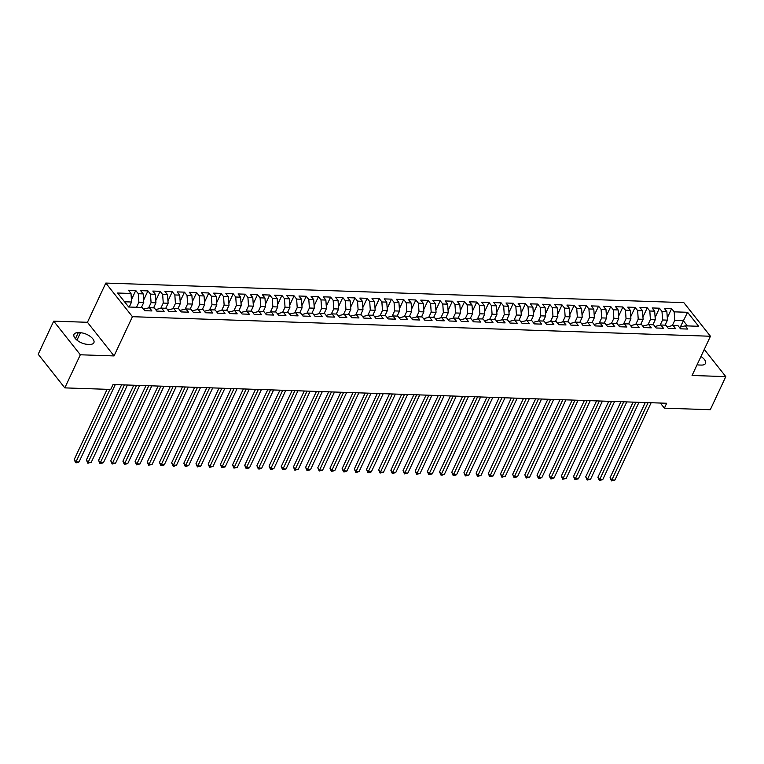 <?xml version="1.0" encoding="UTF-8"?>
<svg xmlns="http://www.w3.org/2000/svg" width="764" height="764" viewBox="0 0 764 764"><rect width="100%" height="100%" fill="white"/><g stroke="black" fill="none" stroke-linecap="round" stroke-linejoin="round"><path stroke-width="1.15" d="M53.709 321.157L80.325 354.782L114.056 355.928L87.44 322.293L53.709 321.157L38.2 354.257L64.816 387.883L110.732 389.439L113.034 384.531L666.676 403.258L664.384 408.157L710.291 409.714L725.8 376.614L704.274 349.415M87.44 322.293L105.814 283.072L683.818 302.62L710.444 336.246L132.439 316.697L105.814 283.072M680.294 327.059L687.571 312.295L674.173 311.846L671.623 308.618L664.317 308.369L666.867 311.597L661.996 311.435L659.447 308.207L652.141 307.959L654.691 311.187L649.82 311.015L647.261 307.796L639.955 307.548L642.514 310.776L637.644 310.604L635.085 307.376L627.779 307.138L630.329 310.356L625.458 310.194L622.908 306.966L615.603 306.717L618.152 309.945L613.282 309.783L610.732 306.555L603.417 306.307L605.976 309.535L601.106 309.372L598.546 306.144L591.24 305.896L593.8 309.124L588.929 308.962L586.37 305.734L579.064 305.485L581.614 308.713L576.744 308.551L574.194 305.323L566.888 305.075L569.438 308.303L564.567 308.131L562.017 304.912L554.702 304.664L557.262 307.892L552.391 307.72L549.832 304.502L542.526 304.253L545.085 307.472L540.205 307.309L537.655 304.082L530.35 303.843L532.9 307.061L528.029 306.899L525.479 303.671L518.173 303.423L520.723 306.651L515.853 306.488L513.303 303.26L505.988 303.012L508.547 306.24L503.677 306.077L501.117 302.85L493.811 302.601L496.371 305.829L491.491 305.667L488.941 302.439L481.635 302.191L484.185 305.419L479.314 305.256L476.765 302.028L469.459 301.78L472.009 305.008L467.138 304.836L464.579 301.618L457.273 301.369L459.832 304.597L454.962 304.425L452.403 301.197L445.097 300.959L447.647 304.177L442.776 304.015L440.226 300.787L432.921 300.538L435.47 303.766L430.6 303.604L428.05 300.376L420.735 300.128L423.294 303.356L418.424 303.193L415.864 299.966L408.559 299.717L411.118 302.945L406.247 302.783L403.688 299.555L396.382 299.307L398.932 302.534L394.062 302.372L391.512 299.144L384.206 298.896L386.756 302.124L381.885 301.961L379.336 298.734L372.02 298.485L374.58 301.713L369.709 301.541L367.15 298.323L359.844 298.075L362.403 301.303L357.523 301.131L354.974 297.903L347.668 297.664L350.218 300.882L345.347 300.72L342.797 297.492L335.491 297.244L338.041 300.472L333.171 300.309L330.621 297.081L323.306 296.833L325.865 300.061L320.995 299.899L318.435 296.671L311.129 296.422L313.689 299.65L308.809 299.488L306.259 296.26L298.953 296.012L301.503 299.24L296.633 299.077L294.083 295.849L286.777 295.601L289.327 298.829L284.456 298.667L281.897 295.439L274.591 295.19L277.151 298.418L272.28 298.247L269.721 295.028L262.415 294.78L264.965 297.998L260.094 297.836L257.544 294.608L250.239 294.369L252.788 297.588L247.918 297.425L245.368 294.197L238.053 293.949L240.612 297.177L235.742 297.015L233.182 293.787L225.877 293.538L228.436 296.766L223.565 296.604L221.006 293.376L213.7 293.128L216.25 296.356L211.38 296.193L208.83 292.965L201.524 292.717L204.074 295.945L199.203 295.783L196.654 292.555L189.338 292.306L191.898 295.534L187.027 295.362L184.468 292.144L177.162 291.896L179.721 295.124L174.841 294.952L172.292 291.724L164.986 291.485L167.536 294.703L162.665 294.541L160.115 291.313L152.81 291.065L155.359 294.293L150.489 294.13L147.939 290.903L140.624 290.654L143.183 293.882L138.313 293.72L135.753 290.492L128.447 290.244L131.007 293.471L131.58 302.009L124.532 301.77M687.571 312.295L698.649 326.295L685.26 325.836L680.084 327.107L679.731 327.851M131.007 293.471L117.608 293.023L128.686 307.013L142.085 307.472L144.635 310.69L151.94 310.938L149.391 307.72L154.261 307.882L156.811 311.11L164.117 311.349L161.567 308.131L166.437 308.293L168.997 311.521L176.303 311.769L173.743 308.541L178.614 308.704L181.173 311.932L188.479 312.18L185.929 308.952L190.799 309.114L193.349 312.342L200.655 312.591L198.105 309.363L202.976 309.525L205.526 312.753L212.841 313.001L210.281 309.773L215.152 309.936L217.711 313.164L225.017 313.412L222.458 310.184L227.338 310.356L229.888 313.574L237.193 313.823L234.643 310.595L239.514 310.767L242.064 313.994L249.37 314.233L246.82 311.015L251.69 311.177L254.24 314.405L261.555 314.653L258.996 311.425L263.866 311.588L266.426 314.816L273.732 315.064L271.172 311.836L276.052 311.998L278.602 315.226L285.908 315.475L283.358 312.247L288.229 312.409L290.778 315.637L298.084 315.885L295.534 312.657L300.405 312.82L302.964 316.048L310.27 316.296L307.711 313.068L312.581 313.23L315.14 316.458L322.446 316.707L319.896 313.479L324.767 313.651L327.317 316.869L334.622 317.117L332.073 313.889L336.943 314.061L339.493 317.289L346.799 317.528L344.249 314.31L349.119 314.472L351.679 317.7L358.984 317.948L356.425 314.72L361.296 314.883L363.855 318.111L371.161 318.359L368.611 315.131L373.481 315.293L376.031 318.521L383.337 318.769L380.787 315.542L385.658 315.704L388.207 318.932L395.523 319.18L392.963 315.952L397.834 316.115L400.393 319.342L407.699 319.591L405.14 316.363L410.02 316.525L412.57 319.753L419.875 320.001L417.325 316.773L422.196 316.945L424.746 320.164L432.052 320.412L429.502 317.184L434.372 317.356L436.922 320.584L444.237 320.823L441.678 317.604L446.548 317.767L449.108 320.995L456.414 321.243L453.854 318.015L458.734 318.177L461.284 321.405L468.59 321.654L466.04 318.426L470.911 318.588L473.46 321.816L480.766 322.064L478.216 318.836L483.087 318.999L485.646 322.227L492.952 322.475L490.392 319.247L495.263 319.409L497.822 322.637L505.128 322.886L502.578 319.658L507.449 319.829L509.999 323.048L517.304 323.296L514.755 320.068L519.625 320.24L522.175 323.468L529.481 323.707L526.931 320.488L531.801 320.651L534.361 323.879L541.666 324.127L539.107 320.899L543.978 321.061L546.537 324.289L553.843 324.538L551.293 321.31L556.163 321.472L558.713 324.7L566.019 324.948L563.469 321.72L568.34 321.883L570.889 325.111L578.205 325.359L575.645 322.131L580.516 322.293L583.075 325.521L590.381 325.77L587.822 322.542L592.702 322.704L595.251 325.932L602.557 326.18L600.007 322.952L604.878 323.124L607.428 326.343L614.734 326.591L612.184 323.363L617.054 323.535L619.604 326.763L626.919 327.002L624.36 323.783L629.23 323.946L631.79 327.173L639.096 327.422L636.536 324.194L641.416 324.356L643.966 327.584L651.272 327.832L648.722 324.604L653.592 324.767L656.142 327.995L663.448 328.243L660.898 325.015L665.769 325.178L668.328 328.405L675.634 328.654L673.074 325.426L677.945 325.588L680.504 328.816L687.81 329.064L685.26 325.836M136.536 307.281L138.886 302.257L143.766 302.42L141.407 307.443M138.313 293.72L138.886 302.257M143.183 293.882L143.766 302.42M148.617 307.902L151.071 302.668L155.942 302.831L153.583 307.854M150.489 294.13L151.071 302.668M155.359 294.293L155.942 302.831M149.391 307.72L144.215 308.981L143.871 309.726M160.793 308.312L163.248 303.079L168.118 303.251L165.769 308.274M162.665 294.541L163.248 303.079M167.536 294.703L168.118 303.251M161.567 308.131L156.391 309.391L156.047 310.136M172.979 308.732L175.424 303.489L180.294 303.661L177.945 308.685M174.841 294.952L175.424 303.489M179.721 295.124L180.294 303.661M173.743 308.541L168.567 309.812L168.223 310.547M185.155 309.143L187.61 303.91L192.48 304.072L190.121 309.095M187.027 295.362L187.61 303.91M191.898 295.534L192.48 304.072M185.929 308.952L180.753 310.222L180.399 310.958M197.332 309.554L199.786 304.32L204.656 304.483L202.307 309.506M199.203 295.783L199.786 304.32M204.074 295.945L204.656 304.483M198.105 309.363L192.929 310.633L192.585 311.368M209.508 309.964L211.962 304.731L216.833 304.893L214.483 309.917M211.38 296.193L211.962 304.731M216.25 296.356L216.833 304.893M210.281 309.773L205.105 311.043L204.762 311.788M221.694 310.375L224.138 305.142L229.009 305.304L226.66 310.327M223.565 296.604L224.138 305.142M228.436 296.766L229.009 305.304M222.458 310.184L217.291 311.454L216.938 312.199M233.87 310.786L236.324 305.552L241.195 305.715L238.836 310.738M235.742 297.015L236.324 305.552M240.612 297.177L241.195 305.715M234.643 310.595L229.467 311.865L229.114 312.61M246.046 311.196L248.501 305.963L253.371 306.135L251.022 311.149M247.918 297.425L248.501 305.963M252.788 297.588L253.371 306.135M246.82 311.015L241.644 312.275L241.3 313.02M258.222 311.607L260.677 306.374L265.547 306.545L263.198 311.569M260.094 297.836L260.677 306.374M264.965 297.998L265.547 306.545M258.996 311.425L253.82 312.686L253.476 313.431M270.408 312.027L272.853 306.794L277.733 306.956L275.374 311.979M272.28 298.247L272.853 306.794M277.151 298.418L277.733 306.956M271.172 311.836L266.006 313.106L265.652 313.842M282.584 312.438L285.039 307.204L289.909 307.367L287.55 312.39M284.456 298.667L285.039 307.204M289.327 298.829L289.909 307.367M283.358 312.247L278.182 313.517L277.838 314.252M294.761 312.848L297.215 307.615L302.086 307.777L299.736 312.801M296.633 299.077L297.215 307.615M301.503 299.24L302.086 307.777M295.534 312.657L290.358 313.928L290.014 314.663M306.937 313.259L309.391 308.026L314.262 308.188L311.913 313.211M308.809 299.488L309.391 308.026M313.689 299.65L314.262 308.188M307.711 313.068L302.534 314.338L302.191 315.083M319.123 313.67L321.568 308.436L326.448 308.599L324.089 313.622M320.995 299.899L321.568 308.436M325.865 300.061L326.448 308.599M319.896 313.479L314.72 314.749L314.367 315.494M331.299 314.08L333.753 308.847L338.624 309.009L336.265 314.033M333.171 300.309L333.753 308.847M338.041 300.472L338.624 309.009M332.073 313.889L326.897 315.16L326.553 315.904M343.475 314.491L345.93 309.258L350.8 309.43L348.451 314.443M345.347 300.72L345.93 309.258M350.218 300.882L350.8 309.43M344.249 314.31L339.073 315.57L338.729 316.315M355.661 314.911L358.106 309.668L362.976 309.84L360.627 314.863M357.523 301.131L358.106 309.668M362.403 301.303L362.976 309.84M356.425 314.72L351.249 315.99L350.905 316.726M367.837 315.322L370.292 310.088L375.162 310.251L372.803 315.274M369.709 301.541L370.292 310.088M374.58 301.713L375.162 310.251M368.611 315.131L363.435 316.401L363.081 317.136M380.014 315.733L382.468 310.499L387.338 310.661L384.989 315.685M381.885 301.961L382.468 310.499M386.756 302.124L387.338 310.661M380.787 315.542L375.611 316.812L375.267 317.547M392.19 316.143L394.644 310.91L399.515 311.072L397.165 316.095M394.062 302.372L394.644 310.91M398.932 302.534L399.515 311.072M392.963 315.952L387.787 317.222L387.443 317.958M404.376 316.554L406.82 311.32L411.691 311.483L409.342 316.506M406.247 302.783L406.82 311.32M411.118 302.945L411.691 311.483M405.14 316.363L399.973 317.633L399.62 318.378M416.552 316.964L419.006 311.731L423.877 311.893L421.518 316.917M418.424 303.193L419.006 311.731M423.294 303.356L423.877 311.893M417.325 316.773L412.149 318.044L411.796 318.789M428.728 317.375L431.183 312.142L436.053 312.304L433.704 317.327M430.6 303.604L431.183 312.142M435.47 303.766L436.053 312.304M429.502 317.184L424.326 318.454L423.982 319.199M440.904 317.786L443.359 312.552L448.229 312.724L445.88 317.748M442.776 304.015L443.359 312.552M447.647 304.177L448.229 312.724M441.678 317.604L436.502 318.865L436.158 319.61M453.09 318.206L455.535 312.963L460.415 313.135L458.056 318.158M454.962 304.425L455.535 312.963M459.832 304.597L460.415 313.135M453.854 318.015L448.688 319.285L448.334 320.021M465.266 318.617L467.721 313.383L472.591 313.546L470.232 318.569M467.138 304.836L467.721 313.383M472.009 305.008L472.591 313.546M466.04 318.426L460.864 319.696L460.52 320.431M477.443 319.027L479.897 313.794L484.768 313.956L482.418 318.98M479.314 305.256L479.897 313.794M484.185 305.419L484.768 313.956M478.216 318.836L473.04 320.106L472.696 320.842M489.619 319.438L492.073 314.205L496.944 314.367L494.594 319.39M491.491 305.667L492.073 314.205M496.371 305.829L496.944 314.367M490.392 319.247L485.216 320.517L484.873 321.252M501.805 319.849L504.25 314.615L509.13 314.778L506.771 319.801M503.677 306.077L504.25 314.615M508.547 306.24L509.13 314.778M502.578 319.658L497.402 320.928L497.049 321.673M513.981 320.259L516.435 315.026L521.306 315.188L518.947 320.212M515.853 306.488L516.435 315.026M520.723 306.651L521.306 315.188M514.755 320.068L509.578 321.338L509.235 322.083M526.157 320.67L528.612 315.437L533.482 315.599L531.133 320.622M528.029 306.899L528.612 315.437M532.9 307.061L533.482 315.599M526.931 320.488L521.755 321.749L521.411 322.494M538.343 321.081L540.788 315.847L545.658 316.019L543.309 321.042M540.205 307.309L540.788 315.847M545.085 307.472L545.658 316.019M539.107 320.899L533.931 322.16L533.587 322.905M550.519 321.501L552.974 316.267L557.844 316.43L555.485 321.453M552.391 307.72L552.974 316.267M557.262 307.892L557.844 316.43M551.293 321.31L546.117 322.58L545.763 323.315M562.696 321.911L565.15 316.678L570.02 316.84L567.671 321.864M564.567 308.131L565.15 316.678M569.438 308.303L570.02 316.84M563.469 321.72L558.293 322.991L557.949 323.726M574.872 322.322L577.326 317.089L582.197 317.251L579.847 322.274M576.744 308.551L577.326 317.089M581.614 308.713L582.197 317.251M575.645 322.131L570.469 323.401L570.125 324.137M587.058 322.733L589.502 317.499L594.373 317.662L592.024 322.685M588.929 308.962L589.502 317.499M593.8 309.124L594.373 317.662M587.822 322.542L582.655 323.812L582.302 324.557M599.234 323.143L601.688 317.91L606.559 318.072L604.2 323.096M601.106 309.372L601.688 317.91M605.976 309.535L606.559 318.072M600.007 322.952L594.831 324.222L594.478 324.967M611.41 323.554L613.864 318.321L618.735 318.483L616.386 323.506M613.282 309.783L613.864 318.321M618.152 309.945L618.735 318.483M612.184 323.363L607.008 324.633L606.664 325.378M623.586 323.965L626.041 318.731L630.911 318.903L628.562 323.917M625.458 310.194L626.041 318.731M630.329 310.356L630.911 318.903M624.36 323.783L619.184 325.044L618.84 325.789M635.772 324.385L638.217 319.142L643.097 319.314L640.738 324.337M637.644 310.604L638.217 319.142M642.514 310.776L643.097 319.314M636.536 324.194L631.37 325.464L631.016 326.199M647.948 324.796L650.403 319.562L655.273 319.724L652.914 324.748M649.82 311.015L650.403 319.562M654.691 311.187L655.273 319.724M648.722 324.604L643.546 325.875L643.202 326.61M660.125 325.206L662.579 319.973L667.449 320.135L665.1 325.158M661.996 311.435L662.579 319.973M666.867 311.597L667.449 320.135M660.898 325.015L655.722 326.285L655.378 327.021M672.301 325.617L674.755 320.383L683.283 320.67L687.428 325.913M674.173 311.846L674.755 320.383M673.074 325.426L667.898 326.696L667.555 327.431M80.325 354.782L64.816 387.883M710.444 336.246L692.069 375.477L725.8 376.614M114.056 355.928L132.439 316.697M660.325 403.039L664.384 408.157M129.231 307.032L131.58 302.009M697.074 364.772A9.77 4.517 25.1 0 0 699.07 365.011L701.266 365.077A9.77 4.517 25.1 0 0 705.506 363.406A9.77 4.517 25.1 0 0 700.96 356.492M78.243 332.693A9.77 4.517 25.1 0 0 74.003 334.365A9.77 4.517 25.1 0 0 77.546 340.591A9.77 4.517 25.1 0 0 87.449 344.325L89.646 344.392A9.77 4.517 25.1 0 0 93.886 342.721A9.77 4.517 25.1 0 0 90.333 336.494A9.77 4.517 25.1 0 0 80.43 332.76L78.243 332.693L75.435 338.691M671.623 308.618L667.297 317.853M659.447 308.207L655.12 317.442M647.261 307.796L642.935 317.031M635.085 307.376L630.758 316.621M622.908 306.966L618.582 316.21M610.732 306.555L606.396 315.799M598.546 306.144L594.22 315.379M586.37 305.734L582.044 314.969M574.194 305.323L569.868 314.558M562.017 304.912L557.682 314.147M549.832 304.502L545.506 313.737M537.655 304.082L533.329 313.326M525.479 303.671L521.153 312.915M513.303 303.26L508.967 312.505M501.117 302.85L496.791 312.084M488.941 302.439L484.615 311.674M476.765 302.028L472.438 311.263M464.579 301.618L460.253 310.852M452.403 301.197L448.076 310.442M440.226 300.787L435.9 310.031M428.05 300.376L423.714 309.621M415.864 299.966L411.538 309.2M403.688 299.555L399.362 308.79M391.512 299.144L387.186 308.379M379.336 298.734L375 307.968M367.15 298.323L362.824 307.558M354.974 297.903L350.647 307.147M342.797 297.492L338.471 306.736M330.621 297.081L326.285 306.326M318.435 296.671L314.109 305.906M306.259 296.26L301.933 305.495M294.083 295.849L289.757 305.084M281.897 295.439L277.571 304.674M269.721 295.028L265.394 304.263M257.544 294.608L253.218 303.852M245.368 294.197L241.032 303.442M233.182 293.787L228.856 303.031M221.006 293.376L216.68 302.611M208.83 292.965L204.504 302.2M196.654 292.555L192.318 301.79M184.468 292.144L180.142 301.379M172.292 291.724L167.965 300.968M160.115 291.313L155.789 300.558M147.939 290.903L143.603 300.147M135.753 290.492L131.427 299.736M645.274 402.532L610.073 477.672L611.869 479.945L648.092 402.628M614.915 480.05L611.496 480.89L611.869 479.945L614.915 480.05L651.138 402.733M611.496 480.89L610.073 477.672M633.098 402.122L597.897 477.261L599.692 479.534L635.915 402.217M602.739 479.639L599.32 480.48L599.692 479.534L602.739 479.639L638.962 402.322M599.32 480.48L597.897 477.261M620.912 401.711L585.721 476.851L587.516 479.123L623.739 401.807M590.562 479.229L587.144 480.069L587.516 479.123L590.562 479.229L626.776 401.912M587.144 480.069L585.721 476.851M608.736 401.301L573.535 476.44L575.34 478.713L611.553 401.396M578.377 478.818L574.967 479.658L575.34 478.713L578.377 478.818L614.6 401.492M574.967 479.658L573.535 476.44M596.56 400.89L561.359 476.029L563.154 478.302L599.377 400.985M566.2 478.407L562.781 479.248L563.154 478.302L566.2 478.407L602.424 401.081M562.781 479.248L561.359 476.029M584.384 400.47L549.182 475.619L550.978 477.892L587.201 400.565M554.024 477.987L551.828 478.875L550.605 478.827L550.978 477.892L554.024 477.987L590.247 400.67M550.605 478.827L549.182 475.619M572.198 400.059L537.006 475.208L538.801 477.481L575.015 400.155M541.848 477.576L539.642 478.465L538.429 478.417L538.801 477.481L541.848 477.576L578.061 400.26M538.429 478.417L537.006 475.208M560.022 399.648L524.82 474.797L526.625 477.061L562.839 399.744M529.662 477.166L526.253 478.006L526.625 477.061L529.662 477.166L565.885 399.849M526.253 478.006L524.82 474.797M547.845 399.238L512.644 474.377L514.439 476.65L550.663 399.333M517.486 476.755L514.067 477.596L514.439 476.65L517.486 476.755L553.709 399.438M514.067 477.596L512.644 474.377M535.669 398.827L500.468 473.966L502.263 476.239L538.486 398.923M505.31 476.344L501.891 477.185L502.263 476.239L505.31 476.344L541.523 399.028M501.891 477.185L500.468 473.966M523.483 398.416L488.282 473.556L490.087 475.829L526.301 398.512M493.133 475.934L489.714 476.774L490.087 475.829L493.133 475.934L529.347 398.617M489.714 476.774L488.282 473.556M511.307 398.006L476.106 473.145L477.911 475.418L514.124 398.101M480.948 475.523L477.529 476.364L477.911 475.418L480.948 475.523L517.171 398.197M477.529 476.364L476.106 473.145M499.131 397.595L463.929 472.735L465.725 475.007L501.948 397.681M468.771 475.112L465.352 475.953L465.725 475.007L468.771 475.112L504.994 397.786M465.352 475.953L463.929 472.735M486.945 397.175L451.753 472.324L453.549 474.597L489.772 397.27M456.595 474.692L454.389 475.58L453.176 475.533L453.549 474.597L456.595 474.692L492.809 397.375M453.176 475.533L451.753 472.324M474.769 396.764L439.567 471.913L441.372 474.186L477.586 396.86M444.419 474.282L442.213 475.17L441 475.122L441.372 474.186L444.419 474.282L480.632 396.965M441 475.122L439.567 471.913M462.592 396.354L427.391 471.493L429.187 473.766L465.41 396.449M432.233 473.871L428.814 474.711L429.187 473.766L432.233 473.871L468.456 396.554M428.814 474.711L427.391 471.493M450.416 395.943L415.215 471.082L417.01 473.355L453.233 396.038M420.057 473.46L416.638 474.301L417.01 473.355L420.057 473.46L456.28 396.144M416.638 474.301L415.215 471.082M438.23 395.532L403.039 470.672L404.834 472.945L441.057 395.628M407.88 473.05L404.462 473.89L404.834 472.945L407.88 473.05L444.094 395.733M404.462 473.89L403.039 470.672M426.054 395.122L390.853 470.261L392.658 472.534L428.871 395.217M395.695 472.639L392.285 473.479L392.658 472.534L395.695 472.639L431.918 395.313M392.285 473.479L390.853 470.261M413.878 394.711L378.677 469.85L380.472 472.123L416.695 394.807M383.518 472.228L380.1 473.069L380.472 472.123L383.518 472.228L419.742 394.902M380.1 473.069L378.677 469.85M401.702 394.291L366.5 469.44L368.296 471.713L404.519 394.386M371.342 471.818L369.146 472.696L367.923 472.649L368.296 471.713L371.342 471.818L407.565 394.491M367.923 472.649L366.5 469.44M389.516 393.88L354.324 469.029L356.119 471.302L392.333 393.976M359.166 471.398L356.96 472.286L355.747 472.238L356.119 471.302L359.166 471.398L395.38 394.081M355.747 472.238L354.324 469.029M377.34 393.47L342.138 468.618L343.943 470.882L380.157 393.565M346.98 470.987L344.784 471.875L343.571 471.827L343.943 470.882L346.98 470.987L383.203 393.67M343.571 471.827L342.138 468.618M365.163 393.059L329.962 468.198L331.757 470.471L367.981 393.154M334.804 470.576L331.385 471.417L331.757 470.471L334.804 470.576L371.027 393.259M331.385 471.417L329.962 468.198M352.987 392.648L317.786 467.788L319.581 470.061L355.804 392.744M322.628 470.166L319.209 471.006L319.581 470.061L322.628 470.166L358.841 392.849M319.209 471.006L317.786 467.788M340.801 392.238L305.6 467.377L307.405 469.65L343.619 392.333M310.451 469.755L307.032 470.595L307.405 469.65L310.451 469.755L346.665 392.438M307.032 470.595L305.6 467.377M328.625 391.827L293.424 466.966L295.229 469.239L331.442 391.922M298.266 469.344L294.847 470.185L295.229 469.239L298.266 469.344L334.489 392.018M294.847 470.185L293.424 466.966M316.449 391.416L281.248 466.556L283.043 468.829L319.266 391.512M286.089 468.934L282.67 469.774L283.043 468.829L286.089 468.934L322.312 391.607M282.67 469.774L281.248 466.556M304.263 390.996L269.071 466.145L270.867 468.418L307.09 391.092M273.913 468.523L271.707 469.402L270.494 469.354L270.867 468.418L273.913 468.523L310.127 391.197M270.494 469.354L269.071 466.145M292.087 390.585L256.885 465.734L258.69 468.007L294.904 390.681M261.737 468.103L259.531 468.991L258.318 468.943L258.69 468.007L261.737 468.103L297.95 390.786M258.318 468.943L256.885 465.734M279.911 390.175L244.709 465.324L246.505 467.587L282.728 390.27M249.551 467.692L247.355 468.58L246.132 468.533L246.505 467.587L249.551 467.692L285.774 390.375M246.132 468.533L244.709 465.324M267.734 389.764L232.533 464.904L234.328 467.176L270.551 389.86M237.375 467.281L233.956 468.122L234.328 467.176L237.375 467.281L273.598 389.965M233.956 468.122L232.533 464.904M255.548 389.353L220.357 464.493L222.152 466.766L258.375 389.449M225.199 466.871L221.78 467.711L222.152 466.766L225.199 466.871L261.412 389.554M221.78 467.711L220.357 464.493M243.372 388.943L208.171 464.082L209.976 466.355L246.189 389.038M213.013 466.46L209.603 467.301L209.976 466.355L213.013 466.46L249.236 389.143M209.603 467.301L208.171 464.082M231.196 388.532L195.995 463.672L197.79 465.944L234.013 388.628M200.837 466.05L197.418 466.89L197.79 465.944L200.837 466.05L237.06 388.723M197.418 466.89L195.995 463.672M219.02 388.122L183.818 463.261L185.614 465.534L221.837 388.217M188.66 465.639L185.241 466.479L185.614 465.534L188.66 465.639L224.883 388.313M185.241 466.479L183.818 463.261M206.834 387.701L171.642 462.85L173.438 465.123L209.651 387.797M176.484 465.219L174.278 466.107L173.065 466.059L173.438 465.123L176.484 465.219L212.698 387.902M173.065 466.059L171.642 462.85M194.658 387.291L159.456 462.44L161.261 464.713L197.475 387.386M164.298 464.808L162.102 465.696L160.889 465.648L161.261 464.713L164.298 464.808L200.521 387.491M160.889 465.648L159.456 462.44M182.481 386.88L147.28 462.029L149.075 464.292L185.299 386.976M152.122 464.397L148.703 465.238L149.075 464.292L152.122 464.397L188.345 387.081M148.703 465.238L147.28 462.029M170.305 386.469L135.104 461.609L136.899 463.882L173.122 386.565M139.946 463.987L136.527 464.827L136.899 463.882L139.946 463.987L176.159 386.67M136.527 464.827L135.104 461.609M158.119 386.059L122.918 461.198L124.723 463.471L160.937 386.154M127.769 463.576L124.351 464.416L124.723 463.471L127.769 463.576L163.983 386.259M124.351 464.416L122.918 461.198M145.943 385.648L110.742 460.787L112.547 463.06L148.76 385.744M115.584 463.165L112.165 464.006L112.547 463.06L115.584 463.165L151.807 385.849M112.165 464.006L110.742 460.787M133.767 385.237L98.566 460.377L100.361 462.65L136.584 385.333M103.407 462.755L99.989 463.595L100.361 462.65L103.407 462.755L139.631 385.428M99.989 463.595L98.566 460.377M121.581 384.817L86.389 459.966L88.185 462.239L124.408 384.913M91.231 462.344L87.812 463.185L88.185 462.239L91.231 462.344L127.445 385.018M87.812 463.185L86.389 459.966M107.113 389.315L74.204 459.556L76.008 461.828L109.93 389.411M79.055 461.924L76.849 462.812L75.636 462.764L76.008 461.828L79.055 461.924L115.269 384.607M75.636 462.764L74.204 459.556M76.973 340.152L80.43 332.76"/></g></svg>
